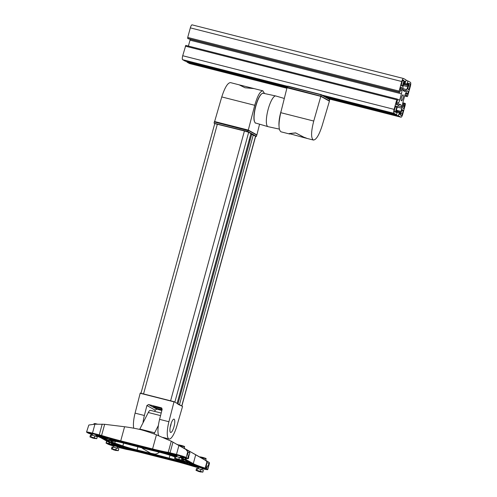 <?xml version="1.0" encoding="UTF-8"?>
<svg xmlns="http://www.w3.org/2000/svg" width="497" height="497" viewBox="0 0 497 497"><rect width="100%" height="100%" fill="white"/><g stroke="black" fill="none" stroke-linecap="round" stroke-linejoin="round"><path stroke-width="0.75" d="M407.031 83.962L407.863 80.918L410.447 82.359A3.616 0.957 -75.8 0 1 410.354 86.323L407.733 95.896L407.279 96.642L406.745 96.343L406.763 95.356L407.341 93.672L407.9 93.479A2.261 0.596 -75.8 0 0 407.956 91.001L407.677 90.845A4.523 1.193 -75.8 0 0 407.596 90.814A4.523 1.193 -75.8 0 0 406.565 91.696L405.912 92.777A4.523 1.193 -75.8 0 0 404.757 95.679L403.061 101.873A4.523 1.193 -75.8 0 0 402.533 105.128L402.502 106.557A4.523 1.193 -75.8 0 0 402.912 108.253L403.191 108.408A2.261 0.596 -75.8 0 0 403.235 108.427A2.261 0.596 -75.8 0 0 404.328 106.532L404.384 104.059L404.838 103.308L405.372 103.606L405.353 104.6L402.732 114.173A3.616 0.957 -75.8 0 1 400.98 117.199A3.616 0.957 -75.8 0 1 400.917 117.174L398.339 115.733L399.613 111.931L399.569 114.416A2.261 0.596 -75.8 0 0 399.607 114.428A2.261 0.596 -75.8 0 0 400.7 112.539L401.011 111.396A4.523 1.193 -75.8 0 0 401.539 108.147L401.576 106.718A4.523 1.193 -75.8 0 0 401.16 105.016L399.631 104.165A4.523 1.193 -75.8 0 0 399.551 104.134A4.523 1.193 -75.8 0 0 398.519 105.016L397.867 106.097A4.523 1.193 -75.8 0 0 396.712 108.998L396.401 110.135A2.261 0.596 -75.8 0 0 396.345 112.614L397.146 110.551L397.476 110.738L396.618 114.776L394.04 113.335A3.616 0.957 -75.8 0 1 394.133 109.371L396.749 99.798L397.19 99.04L397.743 99.344L397.718 100.338L396.587 102.214A2.261 0.596 -75.8 0 0 396.525 104.687L396.811 104.848A4.523 1.193 -75.8 0 0 396.886 104.879A4.523 1.193 -75.8 0 0 397.917 103.997L398.569 102.91A4.523 1.193 -75.8 0 0 399.731 100.009L401.421 93.815A4.523 1.193 -75.8 0 0 401.949 90.566L401.986 89.137A4.523 1.193 -75.8 0 0 401.57 87.435L401.29 87.279A2.261 0.596 -75.8 0 0 401.253 87.267A2.261 0.596 -75.8 0 0 400.16 89.156L400.47 89.833L400.097 91.634L399.663 92.386L399.11 92.082L399.134 91.094L401.75 81.514A3.616 0.957 -75.8 0 1 403.502 78.489A3.616 0.957 -75.8 0 1 403.564 78.514L406.142 79.955L404.875 83.757L404.533 83.571L404.918 81.278A2.261 0.596 -75.8 0 0 404.875 81.26A2.261 0.596 -75.8 0 0 403.781 83.154L403.471 84.291A4.523 1.193 -75.8 0 0 402.943 87.547L402.912 88.975A4.523 1.193 -75.8 0 0 403.322 90.671L404.85 91.529A4.523 1.193 -75.8 0 0 404.931 91.56A4.523 1.193 -75.8 0 0 405.962 90.678L406.614 89.597A4.523 1.193 -75.8 0 0 407.77 86.695L408.08 85.552A2.261 0.596 -75.8 0 0 408.143 83.08L407.236 85.08L407.031 83.962L405.136 83.484M406.012 80.446L407.863 80.918M189.637 63.566A3.616 0.957 -75.8 0 1 189.568 63.56A3.616 0.957 -75.8 0 1 189.506 63.535L186.922 62.094L287.067 87.503M326.225 97.437L398.339 115.733M186.922 62.094L187.058 61.603M397.171 99.04L185.791 45.407L182.716 55.732A3.616 0.957 -75.8 0 0 182.623 59.69L185.207 61.131L287.21 87.012M324.504 96.474L396.618 114.776M188.394 46.066L190.009 40.176L401.421 93.815M190.233 39.251A4.523 1.193 -75.8 0 1 190.009 40.176M188.264 38.747L187.692 38.443L187.717 37.449L190.339 27.875A3.616 0.957 -75.8 0 1 192.084 24.85A3.616 0.957 -75.8 0 1 192.146 24.875M395.624 105.991L396.786 106.638L396.774 107.135L395.488 111.837L395.27 112.21L394.469 111.763A1.988 0.522 -75.8 0 1 394.519 109.588L395.624 105.991M401.849 109.967L402.067 109.588L403.241 110.241L402.346 113.956A1.988 0.522 -75.8 0 1 401.383 115.621A1.988 0.522 -75.8 0 1 401.346 115.608L400.551 115.161L400.563 114.67L401.849 109.967M402.141 81.732A1.988 0.522 -75.8 0 1 403.098 80.067A1.988 0.522 -75.8 0 1 403.135 80.085L403.931 80.526L403.918 81.023L402.415 86.099L401.247 85.447L402.141 81.732M409.217 83.477L410.019 83.925A1.988 0.522 -75.8 0 1 409.963 86.105L408.863 89.702L407.695 89.05L409.217 83.477M401.433 100.804A3.075 0.814 -75.8 0 1 401.483 97.542A3.075 0.814 -75.8 0 1 402.999 94.865A3.075 0.814 -75.8 0 1 403.03 98.046A3.075 0.814 -75.8 0 1 401.483 100.829A3.075 0.814 -75.8 0 1 401.433 100.804M313.744 121.044L320.82 96.356L329.424 101.158L322.162 125.611C319.13 135.047 316.216 139.862 313.414 140.048C310.88 138.172 310.992 131.835 313.744 121.044L280.755 112.676C278.363 123.56 278.444 129.941 280.991 131.817L289.757 134.041L289.155 133.556L295.585 132.885L303.624 137.166C307.264 138.383 307.649 138.601 304.779 137.812L306.804 138.359M304.791 137.501L304.704 137.818L304.86 137.52M304.344 137.358L304.599 137.812L304.754 137.483M304.593 137.433L304.499 137.768M304.723 137.476L304.63 137.818M304.599 137.812L289.198 133.569L295.821 132.979L303.984 137.253M304.263 137.638L303.94 137.427M287.129 87.273L320.876 96.151L287.129 87.273L287.782 86.13L321.112 94.585L320.956 95.859M329.281 101.077L329.641 99.344L321.18 94.629M280.755 112.676L286.993 87.77L320.82 96.356M284.315 98.468L275.872 95.996A15.829 4.175 104.2 0 0 275.798 95.977A15.829 4.175 104.2 0 0 268.181 109.228A15.829 4.175 104.2 0 0 268.013 126.66A15.829 4.175 104.2 0 0 268.088 126.679L279.32 129.102M249.699 139.477L249.165 140.216M250.855 134.035L255.663 136.24L181.852 406.037M262.894 90.833L254.129 88.609L244.99 87.752L239.175 84.844L230.471 82.608C227.694 82.782 224.787 87.559 221.761 96.927L254.744 105.302C257.452 95.846 260.167 91.026 262.894 90.833L264.566 93.554M254.085 88.603L245.002 87.739L239.225 84.85L254.085 88.603M248.152 130.581L214.331 121.995L248.233 130.282L247.866 131.568L256.464 136.371L256.663 134.817L248.189 130.096M256.464 136.371L255.62 136.402L256.11 136.526M214.244 123.312L247.873 131.568L247.618 131.792L248.078 132.047M214.406 121.703L248.233 130.282M254.744 105.302L248.289 130.077L256.893 134.88L259.571 124.188M221.761 96.927L214.611 121.579M214.462 121.498L248.289 130.077M214.077 122.995L214.331 121.995M177.889 404.21L181.846 406.068M142.521 393.68L171.732 401.091M140.968 393.282L214.741 123.623L244.431 130.959L248.674 132.301L250.917 133.606M248.674 132.301L174.857 402.129L177.156 403.427M161.86 410.454L156.81 409.174L153.039 407.068A6.97 0.472 -164.7 0 0 162.047 409.727M142.987 422.879A16.687 4.398 -75.8 0 1 144.379 415.498L146.907 405.533L148.51 404.539L161.196 407.757L162.128 409.398L159.599 419.362A16.687 4.398 104.2 0 0 158.767 435.739M133.761 428.215A16.687 4.398 -75.8 0 1 135.078 413.137L140.216 393.09L174.037 401.675L182.554 406.428L176.814 426.14A16.687 4.398 -75.8 0 1 169.061 438.981A16.687 4.398 -75.8 0 1 168.905 421.717L174.043 401.675L140.216 393.09M156.81 409.174L155.163 410.143L154.791 411.417M174.155 419.195A6.871 1.814 104.2 0 0 174.037 419.145A6.871 1.814 104.2 0 0 170.589 425.364A6.871 1.814 104.2 0 0 170.657 432.471A6.871 1.814 104.2 0 0 174.043 426.488A6.871 1.814 104.2 0 0 174.155 419.195M162.165 408.894A6.97 0.472 -164.7 0 0 152.281 406.627A6.97 0.472 -164.7 0 0 152.281 406.639L148.51 404.539M153.039 407.068L152.281 406.639M170.21 427.097A3.162 0.832 104.2 0 0 171.086 423.661M170.477 425.83L170.651 425.121M158.375 425.488L154.635 432.8A3.616 0.957 104.2 0 0 154.145 433.974M142.39 448.35L150.603 453.221L154.971 454.128A7.915 7.617 119.2 0 0 159.375 452.189M157.971 412.237L150.193 410.298A7.691 2.025 104.2 0 0 148.299 412.504L139.831 429.041A3.616 0.957 104.2 0 0 139.657 429.414M161.202 413.05L156.822 411.926M187.667 463.72L185.17 462.9L187.667 463.72M171.54 454.718L169.042 453.891L171.54 454.718M124.238 447.629L121.746 446.803L124.238 447.629M108.116 438.621L105.619 437.801L108.116 438.621M198.67 467.217L202.155 468.168M177.162 455.209L180.653 456.165M114.099 445.759L117.59 446.716M92.597 433.757L96.089 434.707M187.183 457.986L188.201 458.29L187.81 451.959L185.99 449.512L171.272 441.206L156.437 434.832A189.935 182.759 119.2 0 0 140.819 429.675A189.935 182.759 119.2 0 0 124.585 426.749L104.656 424.301L94.933 424.177L88.82 425.034L86.553 432.067A8.673 0.59 15.3 0 1 92.485 433.111L101.599 435.471A27.994 1.895 15.3 0 0 120.728 440.858L152.579 448.94A27.994 1.895 15.3 0 0 168.216 452.376L176.478 454.42A8.673 0.59 15.3 0 1 186.17 457.47L188.158 458.644A32.106 2.174 15.3 0 0 185.095 458.75A32.106 2.174 15.3 0 0 186.015 459.588L193.29 463.651A32.106 2.174 15.3 0 0 205.174 468.149L206.1 468.28L206.914 461.788L205.174 468.149M184.219 448.269L206.143 460.601M187.81 451.959L189.835 453.084L189.456 451.45L188.456 450.655L205.87 460.607L206.914 461.788M187.456 450.114L188.425 450.767M205.715 460.309L209.336 462.545L209.517 463.148L207.591 469.429A8.673 0.59 15.3 0 1 207.752 469.603A8.673 0.59 15.3 0 1 202.037 468.615M177.386 444.455L184.642 448.598M154.66 455.227L154.697 455.252A7.691 7.399 -60.8 0 0 156.418 455.935L141.378 451.885L169.421 458.973L156.418 455.935A7.691 7.399 -60.8 0 0 158.313 456.153M152.337 453.929L153.629 454.649A7.691 7.399 -60.8 0 0 155.35 455.339L141.496 451.823L139.576 450.773A104.202 7.057 15.3 0 1 167.414 457.836L169.21 458.855L155.35 455.339A7.691 7.399 -60.8 0 0 158.332 455.463M139.44 446.455L153.3 449.971L155.213 451.021A104.202 7.057 15.3 0 1 127.375 443.958L125.579 442.939L139.44 446.455M137.464 445.629L137.501 445.647A7.691 7.399 -60.8 0 0 139.222 446.331L124.182 442.28L152.231 449.375L139.222 446.331A7.691 7.399 -60.8 0 0 141.117 446.554M152.014 449.251L123.306 441.665A5483.115 371.278 15.3 0 0 151.02 448.698L152.045 449.139M204 467.963A30.851 2.087 15.3 0 1 201.31 467.081L191.295 464.707L197.303 466.571L204 467.963M180.604 456.358L186.245 458.048A30.851 2.087 15.3 0 0 184.872 457.905L180.479 456.799M176.975 455.911L173.677 454.904L177.106 455.414M112.869 444.622L112.738 445.119L108.24 443.703M121.063 446.859L109.918 443.889A30.851 2.087 15.3 0 1 108.197 443.697L108.228 443.715M121.051 446.884L112.738 445.119M92.541 433.962L90.162 433.626A30.851 2.087 15.3 0 1 92.43 434.366M103.165 436.981L96.033 434.9M103.115 437.174L95.915 435.347M169.719 452.891L169.595 453.339L174.795 454.544L170.26 452.984A28.789 1.951 15.3 0 1 168.085 452.605L167.98 452.593M169.595 453.339L167.992 452.605M166.7 452.338A28.789 1.951 15.3 0 1 160.835 451.071L168.017 452.978L166.7 452.338M98.543 435.297L106.091 437.627L98.549 435.291M161.351 451.375L159.189 450.692A47.476 3.212 15.3 0 1 152.66 449.108L152.362 449.052M161.339 451.431L152.374 449.064M111.079 439.46L109.16 439.081L112.713 440.82A15.55 1.056 15.3 0 1 119.311 441.939L111.079 439.46M176.82 456.463L172.571 455.159L175.025 456.532M180.262 457.6L182.722 458.427L181.821 458.402M102.997 438.404A175.609 11.891 15.3 0 1 106.606 440.373L109.825 440.677L103.003 438.385M107.762 441.013A175.609 11.891 15.3 0 1 111.067 442.908L114.366 443.218L107.743 441.001M182.082 460.974A15.55 1.056 15.3 0 1 175.478 459.855L185.642 462.726L182.082 460.974M111.657 443.399A30.851 2.087 15.3 0 1 111.788 443.684A30.851 2.087 15.3 0 1 110.564 443.927L120.572 446.281L111.657 443.399M173.428 459.377A15.55 1.056 15.3 0 1 169.166 458.302L170.9 459.284L182.666 462.266L173.428 459.377M127.077 448.443L125.275 448.07L126.257 448.623L130.959 449.698L127.077 448.443M190.301 464.496L188.698 464.161L190.071 464.838L196.632 466.466L190.301 464.496M121.635 448.002L117.54 446.909M121.616 448.058L117.733 447.064A6.424 0.435 15.3 0 1 117.509 447.008M198.564 467.584L196.936 467.13L198.614 467.41M204.553 468.969L202.105 468.36M204.547 469.006A6.424 0.435 15.3 0 1 202.08 468.46M119.994 447.25L124.53 448.81A28.789 1.951 15.3 0 1 126.704 449.189L119.994 447.25M191.333 465.583L190.09 464.937L196.489 466.658L197.502 467.081L194.65 466.602A28.789 1.951 15.3 0 0 191.333 465.583L191.42 465.273M126.561 448.797L133.954 450.717A28.789 1.951 15.3 0 0 128.096 449.456L126.567 448.779M182.07 462.924L189.388 465.006A28.789 1.951 15.3 0 0 182.07 462.924L182.095 462.819M203.211 468.155L205.553 468.882A6.424 0.435 15.3 0 1 205.727 469.044A6.424 0.435 15.3 0 1 205.311 469.087L203.223 468.106M112.303 445.505A6.424 0.435 15.3 0 1 110.117 444.672L112.341 445.374M133.401 450.4L142.13 452.686A47.476 3.212 15.3 0 0 135.6 451.102L133.413 450.357M173.173 460.564L180.194 462.415A47.476 3.212 15.3 0 0 173.173 460.564L173.242 460.309M143.242 452.929L171.484 460.123A5483.115 371.278 15.3 0 0 143.77 453.096L143.31 452.674M118.367 446.61L125.399 448.406L122.324 447.25L118.367 446.61M183.704 463.098L185.456 463.254L188.835 464.502L183.728 462.993M127.922 448.474L141.247 452.077L132.388 450.046L127.922 448.474M171.49 459.744L184.257 462.881L181.809 462.583L171.552 459.514M126.909 448.014L133.674 449.288A15.55 1.056 15.3 0 0 137.955 450.381L139.8 451.394L126.921 447.971M188.798 463.608L193.439 464.148A30.851 2.087 15.3 0 0 199.813 466.571L188.817 463.527M123.498 446.983L121.1 445.498A15.55 1.056 15.3 0 0 131.351 448.661L123.498 446.983L123.666 446.368M112.235 443.442L115.776 443.647L122.219 446.635L112.254 443.367M183.014 460.992L184.816 461.16L192.209 463.72L186.922 463.074L183.014 460.98M185.095 461.173L188.183 461.421A175.609 11.891 15.3 0 0 191.792 463.39L185.114 461.11M181.765 458.613L183.728 458.886A175.609 11.891 15.3 0 0 187.034 460.775L181.653 459.011M102.711 438.13L107.868 438.721L111.794 440.808L109.974 440.628L102.724 438.081M163.445 453.134L171.291 454.811L173.695 456.289A15.55 1.056 15.3 0 0 163.445 453.134L163.463 453.059M95.896 435.403L106.265 438.286L101.351 437.646A30.851 2.087 15.3 0 0 95.865 435.527M111.794 439.466L121.367 442.417A15.55 1.056 15.3 0 1 125.623 443.492L123.89 442.51L111.794 439.466M176.957 455.973L174.217 455.513L176.839 456.389M180.461 456.861L184.225 457.867A30.851 2.087 15.3 0 0 183.002 458.11A30.851 2.087 15.3 0 0 183.138 458.396L180.281 457.526M154.673 450.35L167.259 453.537L161.121 452.506A15.55 1.056 15.3 0 0 156.835 451.413L154.679 450.338M110.651 438.963L112.981 439.211L124.001 442.448L110.669 438.919M153.554 449.729L167.017 453.258L153.561 449.71M107.371 437.975L105.954 437.292L111.521 438.839L107.451 437.695M163.998 452.171L169.514 453.718L164.01 452.121M113.726 439.348L114.596 439.373A47.476 3.212 15.3 0 0 121.616 441.23L113.757 439.242M169.402 453.394L176.429 455.184L172.465 454.538L169.402 453.394M106.066 437.254L105.401 436.782A28.789 1.951 15.3 0 0 112.726 438.863L106.141 437M181.703 456.153L182.356 456.271A6.424 0.435 15.3 0 1 184.331 457.035L181.722 456.103M89.622 433.285L88.901 432.825A6.424 0.435 15.3 0 1 88.727 432.657A6.424 0.435 15.3 0 1 89.243 432.626L91.728 433.701L90.423 433.514L89.622 433.285L89.764 432.75M90.249 432.788A6.424 0.435 15.3 0 1 93.492 433.527L90.249 432.788M175.615 454.531L172.826 453.668L177.056 454.73A6.424 0.435 15.3 0 1 180.846 455.774L175.665 454.37M97.288 434.707L100.139 435.192A28.789 1.951 15.3 0 0 103.457 436.204L104.258 436.764L97.288 434.707M113.981 446.194A8.673 0.59 15.3 0 1 108.122 444.194L106.656 443.423M198.527 467.739L193.196 466.323A27.994 1.895 15.3 0 0 174.062 460.936L142.21 452.854A27.994 1.895 15.3 0 0 126.573 449.418L117.795 447.238A8.673 0.59 15.3 0 1 117.472 447.157M205.733 468.342L207.591 469.429M87.677 432.831L86.714 432.241A8.673 0.59 15.3 0 1 86.553 432.067M92.38 434.558A32.106 2.174 15.3 0 0 89.031 433.459L88.019 432.918M95.803 435.757A32.106 2.174 15.3 0 1 101.5 438.143L108.775 442.206A32.106 2.174 15.3 0 1 109.694 443.044A32.106 2.174 15.3 0 1 106.315 443.107L107.116 443.684M137.893 446.84L137.029 450.002A13.568 0.919 15.3 0 1 122.865 445.915L114.826 443.113A13.568 0.919 15.3 0 1 111.222 441.46A13.568 0.919 15.3 0 1 111.67 441.348L114.695 441.355A13.568 0.919 15.3 0 1 126.66 443.908A106.47 7.206 15.3 0 0 156.797 451.556A13.568 0.919 15.3 0 1 171.931 455.879L174.919 456.917M181.585 459.271A13.568 0.919 15.3 0 1 183.567 460.334A13.568 0.919 15.3 0 1 183.12 460.439L180.094 460.439A13.568 0.919 15.3 0 1 169.179 458.159A106.47 7.206 15.3 0 0 153.679 454.128M137.029 450.002A106.47 7.206 15.3 0 1 151.1 453.475M124.585 426.749L120.728 440.858M156.437 434.832L152.579 448.94M207.019 462.682L209.169 463.676M209.038 463.813L206.354 468.422L206.932 469.006M195.302 466.329L195.191 466.733M124.107 448.201L123.977 448.667M126.344 448.3L126.257 448.623M106.855 441.131L106.315 443.107M106.631 441.007L106.054 443.094L106.874 443.554M104.656 424.301L101.599 435.471M171.272 441.206L168.216 452.376M189.835 453.084L188.201 458.29M194.762 466.186L194.65 466.602M124.66 448.331L124.53 448.81M169.98 455.227L169.179 458.159M144.186 447.66A7.691 7.399 119.2 0 1 139.614 446.828L138.533 446.225M154.368 454.451A7.691 7.399 119.2 0 1 152.56 453.991M113.279 449.592L111.446 448.959L112.403 448.971L112.925 447.058L116.341 447.927L118.808 448.779L118.28 450.692L116.348 450.431M112.403 448.971L115.82 449.841L116.341 447.927M115.82 449.841L118.28 450.692M111.446 448.959L111.968 447.045L112.925 447.058M113.397 449.81L113.148 449.363L116.578 450.301L116.136 450.555L113.397 449.81L116.136 450.555M91.777 437.59L89.945 436.956L90.901 436.969L91.423 435.049L94.84 435.919L97.3 436.77L96.778 438.689L94.846 438.429M90.901 436.969L94.318 437.832L94.84 435.919M94.318 437.832L96.778 438.689M89.945 436.956L90.466 435.037L91.423 435.049M91.895 437.801L91.647 437.36L95.076 438.298L94.629 438.547L91.895 437.801L94.629 438.547M176.342 459.048L174.509 458.408L175.466 458.42L175.988 456.507L179.405 457.377L181.871 458.228L181.343 460.141L179.411 459.88M175.466 458.42L178.883 459.29L179.405 457.377M178.883 459.29L181.343 460.141M174.509 458.408L175.031 456.494L175.988 456.507M176.466 459.259L176.211 458.818L179.641 459.756L179.2 460.005L176.466 459.259L179.2 460.005M197.843 471.05L196.011 470.417L196.967 470.429L197.489 468.516L200.912 469.379L203.372 470.237L202.844 472.15L200.912 471.889M196.967 470.429L200.384 471.299L200.912 469.379M200.384 471.299L202.844 472.15M196.011 470.417L196.539 468.503L197.489 468.516M197.968 471.262L197.713 470.821L201.142 471.759L200.701 472.013L197.968 471.262L200.701 472.013M404.67 95.983L407.279 96.642L404.67 95.983M404.713 95.828L406.745 96.343M404.987 94.902L406.763 95.356M405.471 93.629L407.124 94.051M407.341 93.672L405.658 93.243L407.335 93.672M405.788 92.989L407.888 93.523M405.813 92.951L407.9 93.479M407.341 90.845L407.956 91.001M402.514 106.072L404.328 106.532M402.514 106.029L404.341 106.488M402.527 105.581L404.347 106.047M402.527 105.513L404.129 105.923M402.57 104.507L404.154 104.904M402.682 103.624L404.384 104.059M402.837 102.798L404.806 103.301L402.837 102.798M189.506 63.535L286.881 88.242M328.809 98.878L400.917 117.174M397.32 112.216L399.172 112.689M399.613 111.931L397.525 111.403L399.594 111.931M399.917 112.341L400.7 112.539M396.376 110.222L401.011 111.396M397.37 107.085L401.539 108.147M398.035 105.818L401.576 106.718M398.929 104.451L401.16 105.016M396.152 112.179L396.556 112.279M396.252 110.763L396.929 110.93M396.345 110.353L397.134 110.551L396.345 110.353M182.623 59.69L321.217 94.859L329.809 99.661M321.926 95.039L394.04 113.335M182.716 55.732L394.133 109.371M185.338 46.153L396.749 99.798M396.333 103.593L397.917 103.997M396.538 102.394L398.569 102.91M397.817 99.524L399.731 100.009M400.489 90.193L401.949 90.566M400.296 88.708L401.986 89.137M401.067 87.31L401.57 87.435M188.233 38.741L399.644 92.38L188.245 38.747M187.692 38.443L399.11 92.082M187.717 37.449L399.134 91.094M190.339 27.875L401.75 81.514M403.701 83.459L404.856 83.751L403.701 83.459M403.726 83.366L404.533 83.571M403.856 82.9L404.546 83.08M404.421 81.601L404.918 81.732M402.961 89.914L405.962 90.678M402.918 88.659L406.614 89.597M403.179 85.527L407.77 86.695M403.446 84.378L408.08 85.552M403.514 84.13L407.217 85.074L403.514 84.136M403.533 84.074L407.006 84.956M395.419 106.29L396.786 106.638M394.332 111.539L395.488 111.837M395.295 106.756L396.774 107.135M400.862 113.583L402.346 113.956M401.744 110.359L403.229 110.738M401.874 109.893L403.241 110.241M401.209 85.36L402.632 85.72M402.533 80.669L403.918 81.023M402.8 80.241L403.931 80.526M409.056 83.682L410.019 83.925M407.658 88.963L409.087 89.323M408.484 85.726L409.963 86.105M320.894 96.101L329.499 100.903M304.835 137.613L305.661 137.818M261.869 93.709A15.09 3.982 104.2 0 0 255.669 106.103A15.09 3.982 104.2 0 0 254.688 122.007M255.849 106.134A15.364 4.051 104.2 0 0 255.688 123.051C255.433 123.461 254.93 122.709 254.184 120.796C253.526 117.267 254.023 112.365 255.663 106.097C257.173 100.742 258.9 96.89 260.844 94.542C262.366 93.225 263.168 92.802 263.242 93.268A15.364 4.051 104.2 0 0 255.849 106.134M281.308 110.483A15.364 4.051 104.2 0 0 280.73 112.446A15.364 4.051 104.2 0 0 278.997 125.741M250.954 133.656L252.836 134.706M255.651 136.277L256.085 136.52M214.319 123.343L216.133 123.803M245.804 131.332L247.618 131.792M248.227 130.338L256.825 135.141M253.296 134.88L179.479 404.713M251.706 134.383L177.982 403.875M255.557 136.141L181.74 405.968M217.369 124.095L143.552 393.922M244.431 130.959L170.614 400.793M250.935 133.563L177.118 403.39M135.078 413.137L144.379 415.498M159.599 419.362L168.905 421.717M140.123 393.257L173.95 401.837M161.767 408.074L161.196 407.757M155.163 410.143L146.907 405.533M139.831 429.041L154.635 432.8M148.299 412.504L160.55 415.61M185.99 449.512L189.456 451.45M205.87 460.607L209.336 462.545M141.645 451.276L141.496 451.823M87.366 432.657L88.416 433.241M102.202 424.115L99.276 434.807M94.933 424.177L92.485 433.111M178.963 445.343L176.478 454.42M172.981 442.075L170.061 452.767M187.748 451.717L186.17 457.47M204.82 468.429L204.683 468.932M196.887 465.944L196.75 466.428M197.439 466.08L197.303 466.571M201.968 467.298L201.85 467.727M202.478 467.466L202.372 467.857M120.268 446.89L120.175 447.219M112.322 444.486L112.185 444.977M117.416 445.778L117.286 446.269M117.938 445.915L117.808 446.399M191.115 463.769L190.96 464.347M183.412 461.471L183.207 462.204M183.878 461.732L183.71 462.334M191.643 463.825L191.463 464.502M186.773 461.837L186.474 462.924M187.22 461.993L186.922 463.074M187.506 462.086L187.214 463.154M187.897 462.222L187.617 463.241M175.429 455.159L175.335 455.494M167.191 452.854L167.098 453.189M167.812 452.997L167.713 453.351M170.434 453.606L170.347 453.923M170.893 453.711L170.8 454.072M172.583 454.103L172.465 454.538M173.111 454.227L172.987 454.668M125.816 447.045L125.66 447.604M119.33 445.852L119.243 446.176M126.331 447.201L126.182 447.741M123.219 446.225L123.051 446.834M104.047 436.77L103.941 437.149M104.594 436.919L104.494 437.292M112.005 439.056L111.912 439.404M190.177 464.471L190.071 464.838M171.036 458.781L170.9 459.284M189.742 464.384L189.655 464.701M182.331 462.247L182.213 462.676M182.654 457.42L182.436 458.234M161.537 452.059L161.401 452.568M184.673 457.47L184.573 457.843M132.022 449.487L131.904 449.909M112.098 439.739L111.862 440.591M102.376 437.049L102.152 437.863M121.187 441.821L121.051 442.33M195.731 454.712L193.29 463.651M186.313 458.495L186.015 459.588M184.965 457.563L184.872 457.905M156.381 450.754L156.244 451.233M169.061 452.779L168.961 453.146M170.496 458.644L170.372 459.116M181.927 462.148L181.809 462.583M127.518 443.43L127.375 443.958M156.971 450.903L156.835 451.413M161.258 451.99L161.121 452.506M106.812 439.628L106.606 440.373M107.638 439.913L107.451 440.603M111.272 442.137L111.067 442.908M112.105 442.423L111.912 443.138M141.105 451.139L140.962 451.655M110.172 439.901L109.974 440.628M127.046 443.312L126.909 443.809M101.568 436.844L101.351 437.646M112.937 439.988L112.713 440.82M128.176 449.145L128.096 449.456M132.506 449.605L132.388 450.046M110.85 440.28L110.701 440.814M121.504 441.901L121.367 442.417M180.194 460.079L180.094 460.439M183.238 460.011L183.12 460.439M115.298 441.392L114.826 443.113M123.629 443.119L122.865 445.915M93.796 424.221L93.927 423.755L96.126 424.146M95.561 423.991L97.356 424.121L95.002 423.55L93.927 423.755M178.709 445.194L184.598 446.884L184.194 448.375M180.125 445.449L183.07 446.256M200.21 457.197L206.1 458.886L205.696 460.384M201.633 457.457L204.571 458.259M189.568 63.56L286.875 88.249M328.84 98.897L400.98 117.199M185.772 45.401L397.19 99.04M192.084 24.85L403.502 78.489M313.414 140.048L306.724 138.346M321.143 94.598L329.641 99.344M321.112 94.585L287.782 86.13M255.688 123.051L268.013 126.66M263.242 93.268L275.798 95.977M248.152 130.065L256.663 134.817M214.747 121.585L248.121 130.052M250.973 133.6L177.162 403.415M162.892 437.416L169.061 438.981M204.714 468.398L204.615 468.77M209.517 463.148L207.752 469.603M188.742 457.439L188.425 458.601M183.157 457.544L183.002 458.11M87.528 432.75L88.342 433.21M95.679 436.211L96.126 434.577M92.187 435.248L92.635 433.62M117.18 448.213L117.627 446.579M113.695 447.25L114.136 445.629M180.243 457.662L180.691 456.035M176.758 456.7L177.199 455.078M178.491 445.213C179.442 444.908 177.193 444.517 181.703 445.517C186.077 446.971 183.909 446.082 184.598 446.884M201.745 469.671L202.192 468.037M198.26 468.708L198.701 467.081M199.993 457.215C200.943 456.911 198.694 456.519 203.205 457.526C207.578 458.979 205.41 458.091 206.1 458.886"/></g></svg>
